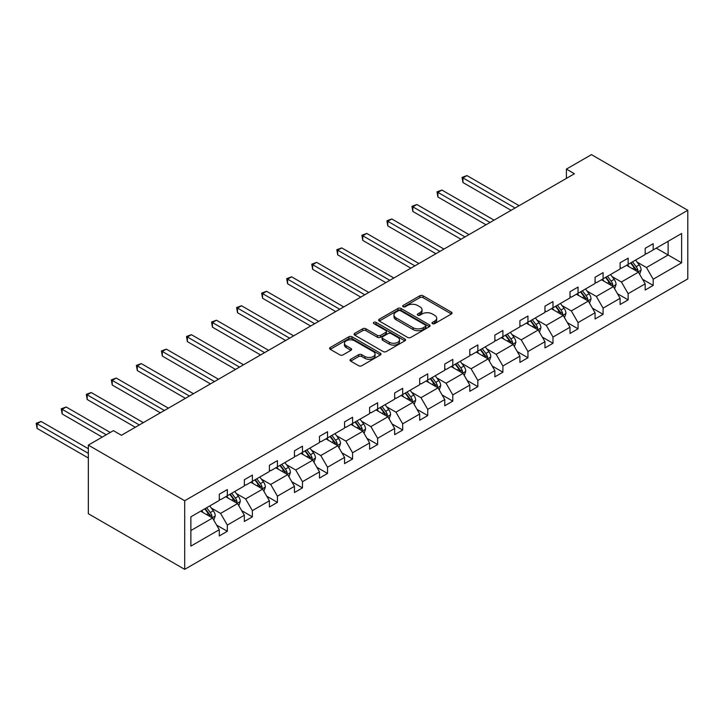 <?xml version="1.0" encoding="UTF-8"?>
<svg xmlns="http://www.w3.org/2000/svg" width="724" height="724" viewBox="0 0 724 724"><rect width="100%" height="100%" fill="white"/><g stroke="black" fill="none" stroke-linecap="round" stroke-linejoin="round"><path stroke-width="1.09" d="M432.436 323.646A1.557 0.905 0 0 0 434.644 323.646L451.387 313.972A2.226 1.285 0 0 0 452.048 313.067A2.226 1.285 0 0 0 451.387 312.153L423.015 295.772A2.226 1.285 0 0 0 419.866 295.772L403.123 305.447A1.557 0.905 0 0 0 402.662 306.08A1.557 0.905 0 0 0 403.123 306.714A1.557 0.905 0 0 0 405.322 306.714L407.494 305.465A7.131 4.118 0 0 1 417.585 305.465L419.947 306.831A7.131 4.118 0 0 1 422.038 309.745A7.131 4.118 0 0 1 419.947 312.659L417.775 313.908A1.557 0.905 0 0 0 417.323 314.542A1.557 0.905 0 0 0 417.775 315.184A1.557 0.905 0 0 0 419.983 315.184L422.155 313.926A7.131 4.118 0 0 1 432.237 313.926L434.608 315.293A7.131 4.118 0 0 1 436.69 318.207A7.131 4.118 0 0 1 434.608 321.121L432.436 322.37A1.557 0.905 0 0 0 431.984 323.004A1.557 0.905 0 0 0 432.436 323.646L432.436 322.37M350.669 359.294A2.226 1.285 0 0 0 350.018 360.208A2.226 1.285 0 0 0 350.669 361.113L358.633 365.711A2.226 1.285 0 0 0 361.783 365.711L380.381 354.968A2.226 1.285 0 0 0 381.032 354.063A2.226 1.285 0 0 0 380.381 353.149L352.009 336.769A2.226 1.285 0 0 0 348.859 336.769L330.262 347.511A2.226 1.285 0 0 0 329.601 348.416A2.226 1.285 0 0 0 330.262 349.33L339.873 354.878A2.226 1.285 0 0 0 343.022 354.878L350.986 350.289A2.226 1.285 0 0 0 351.638 349.375A2.226 1.285 0 0 0 350.986 348.461L346.217 345.71A5.964 3.439 0 0 1 344.47 343.276A5.964 3.439 0 0 1 348.154 340.099A5.964 3.439 0 0 1 354.651 340.841L373.331 351.629A5.964 3.439 0 0 1 375.077 354.063A5.964 3.439 0 0 1 371.394 357.24A5.964 3.439 0 0 1 364.896 356.498L361.783 354.697A2.226 1.285 0 0 0 358.633 354.697L350.669 359.294L350.669 361.113M687.8 210.277L591.454 154.646L566.403 169.108L574.431 173.751L121.424 435.287L113.397 430.653L88.337 445.115L184.692 500.746L687.8 210.277L687.8 278.885L184.692 569.354L184.692 500.746M407.648 337.411A2.226 1.285 0 0 0 410.807 337.411L429.404 326.669A2.226 1.285 0 0 0 430.056 325.764A2.226 1.285 0 0 0 429.404 324.85L401.033 308.469A2.226 1.285 0 0 0 397.874 308.469L379.276 319.212A2.226 1.285 0 0 0 378.625 320.117A2.226 1.285 0 0 0 379.276 321.031L407.648 337.411M374.462 323.981A1.557 0.905 0 0 1 376.046 324.198L376.046 322.343L404.888 339.004A2.226 1.285 0 0 1 405.549 339.909A2.226 1.285 0 0 1 404.888 340.823L386.29 351.556A2.226 1.285 0 0 1 383.141 351.556L354.769 335.176L354.769 333.357A2.226 1.285 0 0 0 354.117 334.271A2.226 1.285 0 0 0 354.769 335.176M354.769 333.357L362.724 328.759A2.226 1.285 0 0 1 365.882 328.759L377.385 335.402A2.226 1.285 0 0 0 380.543 335.402L385.82 332.361A2.226 1.285 0 0 0 386.471 331.447A2.226 1.285 0 0 0 385.82 330.533L373.837 323.619A1.557 0.905 0 0 1 373.385 322.985A1.557 0.905 0 0 1 374.344 322.153A1.557 0.905 0 0 1 376.046 322.343M190.874 516.827L219.3 500.42L219.3 494.211L227.327 489.569L227.327 495.786L244.35 485.958L244.35 479.741L252.377 475.107L252.377 481.324L269.4 471.496L269.4 465.279L277.428 460.645L277.428 466.853L294.451 457.034L294.451 450.817L302.478 446.183L302.478 452.391L319.501 442.563L319.501 436.355L327.529 431.721L327.529 437.93L344.552 428.101L344.552 421.893L352.579 417.259L352.579 423.468L369.602 413.639L369.602 407.431L377.629 402.797L377.629 409.006L394.652 399.177L394.652 392.969L402.68 388.326L402.68 394.544L419.703 384.716L419.703 378.498L427.739 373.865L427.739 380.082L444.753 370.254L444.753 364.036L452.79 359.403L452.79 365.62L469.804 355.792L469.804 349.574L477.84 344.941L477.84 351.149L494.863 341.321L494.863 335.112L502.89 330.479L502.89 336.687L519.913 326.859L519.913 320.651L527.941 316.017L527.941 322.225L544.964 312.397L544.964 306.189L552.991 301.555L552.991 307.763L570.014 297.935L570.014 291.727L578.042 287.084L578.042 293.301L595.065 283.473L595.065 277.265L603.092 272.622L603.092 278.84L620.115 269.011L620.115 262.794L628.142 258.16L628.142 264.378L645.165 254.549L645.165 248.332L653.193 243.698L653.193 249.907L681.619 233.499L681.619 262.794L653.193 279.211L653.193 285.419L645.165 290.053L645.165 283.844L628.142 293.673L628.142 299.881L620.115 304.514L620.115 298.306L603.092 308.134L603.092 314.343L595.065 318.985L595.065 312.768L578.042 322.596L578.042 328.814L570.014 333.447L570.014 327.23L552.991 337.058L552.991 343.276L544.964 347.909L544.964 341.692L527.941 351.52L527.941 357.737L519.913 362.371L519.913 356.163L502.89 365.991L502.89 372.199L494.863 376.833L494.863 370.625L477.84 380.453L477.84 386.661L469.804 391.295L469.804 385.087L452.79 394.915L452.79 401.123L444.753 405.757L444.753 399.548L427.739 409.377L427.739 415.585L419.703 420.228L419.703 414.01L402.68 423.839L402.68 430.047L394.652 434.69L394.652 428.472L377.629 438.301L377.629 444.518L369.602 449.151L369.602 442.934L352.579 452.762L352.579 458.98L344.552 463.613L344.552 457.405L327.529 467.224L327.529 473.442L319.501 478.075L319.501 471.867L302.478 481.695L302.478 487.904L294.451 492.537L294.451 486.329L277.428 496.157L277.428 502.366L269.4 506.999L269.4 500.791L252.377 510.619L252.377 516.827L244.35 521.461L244.35 515.253L227.327 525.081L227.327 531.289L219.3 535.932L219.3 529.715L190.874 546.122L190.874 516.827M225.716 496.709L237.608 503.569L220.585 513.397L211.29 508.031M220.585 513.397L227.327 525.081M237.608 503.569L244.35 515.253M219.3 498.936L220.585 499.678L227.327 495.786M250.776 482.247L262.658 489.107L245.635 498.936L236.341 493.569M245.635 498.936L252.377 510.619M262.658 489.107L269.4 500.791M244.35 484.474L245.635 485.216L252.377 481.324M275.826 467.785L287.709 474.645L270.686 484.474L261.391 479.107M270.686 484.474L277.428 496.157M287.709 474.645L294.451 486.329M269.4 470.012L270.686 470.754L277.428 466.853M300.876 453.324L312.759 460.183L295.736 470.012L286.442 464.645M295.736 470.012L302.478 481.695M312.759 460.183L319.501 471.867M294.451 455.55L295.736 456.292L302.478 452.391M325.927 438.862L337.809 445.722L320.786 455.55L311.492 450.183M320.786 455.55L327.529 467.224M337.809 445.722L344.552 457.405M319.501 441.079L320.786 441.821L327.529 437.93M350.977 424.391L362.86 431.26L345.837 441.088L336.542 435.721M345.837 441.088L352.579 452.762M362.86 431.26L369.602 442.934M344.552 426.617L345.837 427.359L352.579 423.468M376.028 409.929L387.91 416.789L370.887 426.617L361.593 421.25M370.887 426.617L377.629 438.301M387.91 416.789L394.652 428.472M369.602 412.155L370.887 412.897L377.629 409.006M401.078 395.467L412.961 402.327L395.938 412.155L386.643 406.788M395.938 412.155L402.68 423.839M412.961 402.327L419.703 414.01M394.652 397.693L395.938 398.435L402.68 394.544M426.128 381.005L438.011 387.865L420.988 397.693L411.694 392.327M420.988 397.693L427.739 409.377M438.011 387.865L444.753 399.548M419.703 383.231L420.988 383.973L427.739 380.082M451.179 366.543L463.061 373.403L446.038 383.231L436.744 377.865M446.038 383.231L452.79 394.915M463.061 373.403L469.804 385.087M444.753 368.769L446.038 369.512L452.79 365.62M476.229 352.081L488.112 358.941L471.089 368.769L461.794 363.403M471.089 368.769L477.84 380.453M488.112 358.941L494.863 370.625M469.804 354.308L471.089 355.05L477.84 351.149M501.279 337.619L513.162 344.479L496.139 354.308L486.845 348.941M496.139 354.308L502.89 365.991M513.162 344.479L519.913 356.163M494.863 339.846L496.139 340.588L502.89 336.687M526.33 323.157L538.213 330.017L521.199 339.846L511.904 334.479M521.199 339.846L527.941 351.52M538.213 330.017L544.964 341.692M519.913 325.375L521.199 326.117L527.941 322.225M551.38 308.686L563.263 315.555L546.249 325.375L536.955 320.017M546.249 325.375L552.991 337.058M563.263 315.555L570.014 327.23M544.964 310.913L546.249 311.655L552.991 307.763M576.431 294.225L588.322 301.084L571.299 310.913L562.005 305.546M571.299 310.913L578.042 322.596M588.322 301.084L595.065 312.768M570.014 296.451L571.299 297.193L578.042 293.301M601.49 279.763L613.373 286.623L596.35 296.451L587.055 291.084M596.35 296.451L603.092 308.134M613.373 286.623L620.115 298.306M595.065 281.989L596.35 282.731L603.092 278.84M626.541 265.301L638.423 272.161L621.4 281.989L612.106 276.622M621.4 281.989L628.142 293.673M638.423 272.161L645.165 283.844M620.115 267.527L621.4 268.269L628.142 264.378M656.243 248.151L668.125 255.011L646.451 267.527L637.156 262.16M646.451 267.527L653.193 279.211M681.619 262.794L668.125 255.011L668.125 241.291L681.619 233.499M88.337 445.115L88.337 513.723L184.692 569.354M566.403 169.108L566.403 178.385M645.165 253.065L646.451 253.807L653.193 249.907M190.874 530.547L212.557 518.031L200.666 511.171M212.557 518.031L219.3 529.715M642.514 279.256L653.193 285.419M617.463 293.718L628.142 299.881M592.413 308.18L603.092 314.343M567.363 322.642L578.042 328.814M542.312 337.103L552.991 343.276M517.262 351.574L527.941 357.737M492.211 366.036L502.89 372.199M467.161 380.498L477.84 386.661M442.111 394.96L452.79 401.123M417.06 409.422L427.739 415.585M392.001 423.884L402.68 430.047M366.95 438.346L377.629 444.518M341.9 452.808L352.579 458.98M316.85 467.279L327.529 473.442M291.799 481.741L302.478 487.904M266.749 496.202L277.428 502.366M241.698 510.664L252.377 516.827M216.648 525.126L227.327 531.289M433.061 323.863L434.608 322.976A7.131 4.118 0 0 0 436.69 320.062L436.69 318.207M422.038 309.745L422.038 311.601A7.131 4.118 0 0 1 419.947 314.506L418.4 315.402M451.387 312.153L451.387 313.972L423.015 297.627A2.226 1.285 0 0 0 419.866 297.627L403.739 306.94M429.377 326.687L401.033 310.325A2.226 1.285 0 0 0 397.874 310.325L379.304 321.049L379.276 319.212M425.459 326.397A1.557 0.905 0 0 0 425.92 325.764A1.557 0.905 0 0 0 425.459 325.121L400.562 310.741A1.557 0.905 0 0 0 398.354 310.741L396.064 312.062A7.131 4.118 0 0 0 393.974 314.976A7.131 4.118 0 0 0 396.064 317.89L413.087 327.719A7.131 4.118 0 0 0 423.178 327.719L425.459 326.397L425.459 328.253A1.557 0.905 0 0 0 425.92 327.61L425.92 325.764M393.974 314.976L393.974 316.831A7.131 4.118 0 0 0 396.064 319.746L396.064 317.89M425.459 328.253L423.178 329.574A7.131 4.118 0 0 1 413.087 329.574L396.064 319.746M354.796 335.194L362.724 330.615L362.724 328.759M386.471 331.447L386.471 333.302A2.226 1.285 0 0 1 385.82 334.207L380.543 337.257A2.226 1.285 0 0 1 377.385 337.257L365.882 330.615A2.226 1.285 0 0 0 362.724 330.615M376.046 324.198L404.861 340.841M389.331 342.298A5.964 3.439 0 0 0 395.829 343.049A5.964 3.439 0 0 0 399.503 339.864A5.964 3.439 0 0 0 397.757 337.429L391.177 333.628A2.226 1.285 0 0 0 388.028 333.628L382.743 336.678A2.226 1.285 0 0 0 382.091 337.592A2.226 1.285 0 0 0 382.743 338.497L389.331 342.298L389.331 344.153A5.964 3.439 0 0 0 395.829 344.896A5.964 3.439 0 0 0 399.503 341.719L399.503 339.864M382.091 337.592L382.091 339.447A2.226 1.285 0 0 0 382.743 340.352L382.743 338.497M389.331 344.153L382.743 340.352M375.077 354.063L375.077 355.918A5.964 3.439 0 0 1 371.394 359.095A5.964 3.439 0 0 1 364.896 358.353L361.783 356.552A2.226 1.285 0 0 0 358.633 356.552L350.697 361.131M344.47 343.276L344.47 345.131A5.964 3.439 0 0 0 346.217 347.565L346.217 345.71M350.959 350.298L346.217 347.565M380.381 353.149L380.381 354.968L352.009 338.624A2.226 1.285 0 0 0 348.859 338.624L330.289 349.348L330.262 347.511M639.645 274.278L641.12 270.007A6.018 3.475 -120 0 0 639.202 264.884L635.591 260.07M629.129 266.794L627.563 264.713M519.108 205.688L466.962 175.588L462.953 177.905L462.953 182.538L511.081 210.322M637.536 271.645L637.871 270.269A6.018 3.475 -120 0 0 636.143 266.649L632.541 261.835M631.029 262.703L635.002 267.998A3.068 1.774 60 0 1 635.554 268.93L637.871 270.269M630.613 262.948L634.215 267.762A6.018 3.475 60 0 1 635.717 270.604M462.953 182.538L462.066 177.389L515.09 208.005M462.066 177.389L466.962 175.588M614.586 288.74L616.07 284.478A6.018 3.475 -120 0 0 614.142 279.346L610.54 274.541M604.078 281.256L602.513 279.174M494.058 220.15L441.912 190.05L437.902 192.367L437.902 197L486.03 224.784M612.477 286.116L612.821 284.731A6.018 3.475 -120 0 0 611.092 281.111L607.49 276.297M605.979 277.165L609.952 282.469A3.068 1.774 60 0 1 610.504 283.401L612.821 284.731M605.563 277.41L609.165 282.224A6.018 3.475 60 0 1 610.667 285.066M437.902 197L437.015 191.851L490.039 222.467M437.015 191.851L441.912 190.05M589.535 303.202L591.019 298.94A6.018 3.475 -120 0 0 589.092 293.808L585.49 289.003M579.028 295.718L577.462 293.636M469.007 234.612L416.861 204.512L412.852 206.829L412.852 211.462L460.971 239.246M587.426 300.578L587.77 299.193A6.018 3.475 -120 0 0 586.042 295.573L582.44 290.758M580.929 291.627L584.901 296.931A3.068 1.774 60 0 1 585.454 297.863L587.77 299.193M580.512 291.872L584.114 296.686A6.018 3.475 60 0 1 585.616 299.528M412.852 211.462L411.965 206.322L464.989 236.929M411.965 206.322L416.861 204.512M564.485 317.664L565.969 313.401A6.018 3.475 -120 0 0 564.041 308.279L560.439 303.465M553.969 310.189L552.412 308.098M443.957 249.074L391.811 218.974L387.802 221.291L387.802 225.924L435.92 253.708M562.376 315.04L562.72 313.655A6.018 3.475 -120 0 0 560.991 310.035L557.389 305.22M555.878 306.098L559.851 311.392A3.068 1.774 60 0 1 560.403 312.325L562.72 313.655M555.462 306.333L559.064 311.148A6.018 3.475 60 0 1 560.566 313.99M387.802 225.924L386.915 220.784L439.939 251.391M386.915 220.784L391.811 218.974M539.434 332.126L540.909 327.863A6.018 3.475 -120 0 0 538.991 322.741L535.389 317.927M528.918 324.651L527.362 322.56M418.906 263.536L366.76 233.436L362.751 235.752L362.751 240.386L410.87 268.179M537.326 329.501L537.661 328.117A6.018 3.475 -120 0 0 535.941 324.497L532.339 319.691M530.828 320.56L534.801 325.854A3.068 1.774 60 0 1 535.353 326.786L537.661 328.117M530.411 320.804L534.013 325.61A6.018 3.475 60 0 1 535.516 328.452M362.751 240.386L361.864 235.246L414.888 265.862M361.864 235.246L366.76 233.436M514.384 346.588L515.859 342.325A6.018 3.475 -120 0 0 513.94 337.203L510.339 332.388M503.868 339.113L502.311 337.022M393.847 278.007L341.71 247.898L337.692 250.214L337.692 254.857L385.82 282.641M512.275 343.963L512.61 342.579A6.018 3.475 -120 0 0 510.891 338.959L507.289 334.153M505.777 335.022L509.75 340.316A3.068 1.774 60 0 1 510.302 341.248L512.61 342.579M505.361 335.266L508.963 340.072A6.018 3.475 60 0 1 510.465 342.914M337.692 254.857L336.814 249.708L389.838 280.324M336.814 249.708L341.71 247.898M489.334 361.059L490.809 356.787A6.018 3.475 -120 0 0 488.89 351.665L485.288 346.85M478.817 353.574L477.261 351.484M368.797 292.469L316.659 262.359L312.641 264.676L312.641 269.319L360.769 297.102M487.225 358.425L487.56 357.05A6.018 3.475 -120 0 0 485.84 353.43L482.238 348.615M480.727 349.484L484.691 354.778A3.068 1.774 60 0 1 485.252 355.71L487.56 357.05M480.311 349.728L483.913 354.543A6.018 3.475 60 0 1 485.415 357.385M312.641 269.319L311.763 264.169L364.787 294.786M311.763 264.169L316.659 262.359M464.283 375.521L465.758 371.249A6.018 3.475 -120 0 0 463.84 366.127L460.238 361.312M453.767 368.036L452.201 365.955M343.746 306.931L291.609 276.821L287.591 279.147L287.591 283.781L335.719 311.564M462.174 372.887L462.509 371.512A6.018 3.475 -120 0 0 460.79 367.892L457.188 363.077M455.677 363.946L459.64 369.24A3.068 1.774 60 0 1 460.202 370.172L462.509 371.512M455.26 364.19L458.862 369.005A6.018 3.475 60 0 1 460.364 371.846M287.591 283.781L286.713 278.631L339.737 309.248M286.713 278.631L291.609 276.821M439.233 389.983L440.708 385.711A6.018 3.475 -120 0 0 438.789 380.589L435.187 375.774M428.717 382.498L427.151 380.417M318.696 321.393L266.559 291.292L262.541 293.609L262.541 298.243L310.668 326.026M437.124 387.358L437.459 385.973A6.018 3.475 -120 0 0 435.739 382.353L432.128 377.539M430.626 378.408L434.59 383.711A3.068 1.774 60 0 1 435.151 384.634L437.459 385.973M430.21 378.652L433.812 383.467A6.018 3.475 60 0 1 435.314 386.308M262.541 298.243L261.663 293.093L314.687 323.709M261.663 293.093L266.559 291.292M414.182 404.445L415.657 400.182A6.018 3.475 -120 0 0 413.739 395.051L410.137 390.245M403.666 396.96L402.101 394.879M293.645 335.855L241.508 305.754L237.49 308.071L237.49 312.705L285.618 340.488M412.074 401.82L412.409 400.435A6.018 3.475 -120 0 0 410.689 396.815L407.078 392.001M405.576 392.87L409.54 398.173A3.068 1.774 60 0 1 410.101 399.105L412.409 400.435M405.15 393.114L408.761 397.928A6.018 3.475 60 0 1 410.264 400.77M237.49 312.705L236.612 307.555L289.636 338.171M236.612 307.555L241.508 305.754M389.132 418.906L390.607 414.644A6.018 3.475 -120 0 0 388.688 409.522L385.077 404.707M378.616 411.431L377.05 409.341M268.595 350.316L216.458 320.216L212.44 322.533L212.44 327.167L260.568 354.95M387.023 416.282L387.358 414.897A6.018 3.475 -120 0 0 385.639 411.277L382.028 406.463M380.525 407.341L384.489 412.635A3.068 1.774 60 0 1 385.05 413.567L387.358 414.897M380.1 407.576L383.711 412.39A6.018 3.475 60 0 1 385.204 415.232M212.44 327.167L211.553 322.026L264.586 352.633M211.553 322.026L216.458 320.216M364.082 433.368L365.557 429.106A6.018 3.475 -120 0 0 363.638 423.983L360.027 419.169M353.565 425.893L352 423.802M243.545 364.778L191.407 334.678L187.389 336.995L187.389 341.628L235.517 369.421M361.973 430.744L362.308 429.359A6.018 3.475 -120 0 0 360.588 425.739L356.977 420.925M355.475 421.802L359.439 427.097A3.068 1.774 60 0 1 360 428.029L362.308 429.359M355.05 422.038L358.661 426.852A6.018 3.475 60 0 1 360.154 429.694M187.389 341.628L186.502 336.488L239.526 367.095M186.502 336.488L191.407 334.678M339.031 447.83L340.506 443.568A6.018 3.475 -120 0 0 338.588 438.445L334.977 433.631M328.515 440.355L326.949 438.264M218.494 379.24L166.357 349.14L162.339 351.457L162.339 356.09L210.467 383.883M336.922 445.206L337.257 443.821A6.018 3.475 -120 0 0 335.538 440.201L331.927 435.396M330.425 436.264L334.388 441.559A3.068 1.774 60 0 1 334.95 442.491L337.257 443.821M329.999 436.509L333.61 441.314A6.018 3.475 60 0 1 335.103 444.156M162.339 356.09L161.452 350.95L214.476 381.566M161.452 350.95L166.357 349.14M313.981 462.292L315.456 458.03A6.018 3.475 -120 0 0 313.537 452.907L309.926 448.093M303.465 454.817L301.899 452.726M193.444 393.711L141.298 363.602L137.288 365.919L137.288 370.561L185.416 398.345M311.872 459.668L312.207 458.292A6.018 3.475 -120 0 0 310.478 454.672L306.876 449.857M305.365 450.726L309.338 456.02A3.068 1.774 60 0 1 309.89 456.953L312.207 458.292M304.949 450.971L308.56 455.776A6.018 3.475 60 0 1 310.053 458.618M137.288 370.561L136.402 365.412L189.426 396.028M136.402 365.412L141.298 363.602M288.93 476.763L290.405 472.491A6.018 3.475 -120 0 0 288.487 467.369L284.876 462.555M278.414 469.279L276.849 467.188M168.393 408.173L116.247 378.064L112.238 380.381L112.238 385.023L160.366 412.807M286.822 474.13L287.156 472.754A6.018 3.475 -120 0 0 285.428 469.134L281.826 464.319M280.315 465.188L284.288 470.482A3.068 1.774 60 0 1 284.84 471.414L287.156 472.754M279.898 465.432L283.5 470.247A6.018 3.475 60 0 1 285.003 473.089M112.238 385.023L111.351 379.874L164.375 410.49M111.351 379.874L116.247 378.064M263.88 491.225L265.355 486.953A6.018 3.475 -120 0 0 263.427 481.831L259.826 477.016M253.364 483.741L251.798 481.659M143.343 422.635L91.197 392.535L87.188 394.852L87.188 399.485L135.316 427.269M261.762 488.591L262.106 487.216A6.018 3.475 -120 0 0 260.378 483.596L256.776 478.781M255.264 479.65L259.237 484.944A3.068 1.774 60 0 1 259.789 485.876L262.106 487.216M254.848 479.894L258.45 484.709A6.018 3.475 60 0 1 259.952 487.551M87.188 399.485L86.301 394.336L139.325 424.952M86.301 394.336L91.197 392.535M238.82 505.687L240.305 501.424A6.018 3.475 -120 0 0 238.377 496.293L234.775 491.487M228.313 498.202L226.748 496.121M110.256 432.463L66.146 406.997L62.137 409.313L62.137 413.947L102.229 437.097M236.712 503.062L237.056 501.678A6.018 3.475 -120 0 0 235.327 498.058L231.725 493.243M230.214 494.112L234.187 499.415A3.068 1.774 60 0 1 234.739 500.338L237.056 501.678M229.798 494.356L233.399 499.171A6.018 3.475 60 0 1 234.902 502.013M62.137 413.947L61.25 408.798L106.247 434.78M61.25 408.798L66.146 406.997M213.77 520.149L215.254 515.886A6.018 3.475 -120 0 0 213.327 510.755L209.725 505.949M203.254 512.664L201.697 510.583M88.337 448.735L41.096 421.459L37.087 423.775L37.087 428.409L88.337 458.002M211.661 517.524L212.005 516.14A6.018 3.475 -120 0 0 210.277 512.52L206.675 507.705M205.163 508.574L209.136 513.877A3.068 1.774 60 0 1 209.689 514.809L212.005 516.14M204.747 508.818L208.349 513.633A6.018 3.475 60 0 1 209.851 516.474M37.087 428.409L36.2 423.269L88.337 453.369M36.2 423.269L41.096 421.459M434.608 322.976L434.608 321.121M417.775 315.184L417.775 313.908M419.947 314.506L419.947 312.659M403.123 306.714L403.123 305.447M419.866 297.627L419.866 295.772M423.015 297.627L423.015 295.772M397.874 310.325L397.874 308.469M401.033 310.325L401.033 308.469M429.404 326.669L429.404 324.85M413.087 329.574L413.087 327.719M423.178 329.574L423.178 327.719M365.882 330.615L365.882 328.759M377.385 337.257L377.385 335.402M380.543 337.257L380.543 335.402M385.82 334.207L385.82 332.361M404.888 340.823L404.888 339.004M358.633 356.552L358.633 354.697M361.783 356.552L361.783 354.697M364.896 358.353L364.896 356.498M350.986 350.289L350.986 348.461M348.859 338.624L348.859 336.769M352.009 338.624L352.009 336.769M637.989 271.916L641.075 270.124M636.143 266.649L639.202 264.884M632.505 268.749L634.215 267.762M612.938 286.378L616.024 284.586M611.092 281.111L614.142 279.346M607.454 283.211L609.165 282.224M587.888 300.84L590.974 299.057M586.042 295.573L589.092 293.808M582.404 297.673L584.114 296.686M562.838 315.302L565.924 313.519M560.991 310.035L564.041 308.279M557.353 312.135L559.064 311.148M537.787 329.764L540.873 327.981M535.941 324.497L538.991 322.741M532.303 326.596L534.013 325.61M512.728 344.226L515.823 342.443M510.891 338.959L513.94 337.203M507.252 341.067L508.963 340.072M487.677 358.688L490.772 356.905M485.84 353.43L488.89 351.665M482.202 355.529L483.913 354.543M462.627 373.15L465.722 371.367M460.79 367.892L463.84 366.127M457.152 369.991L458.862 369.005M437.577 387.621L440.672 385.829M435.739 382.353L438.789 380.589M432.101 384.453L433.812 383.467M412.526 402.082L415.621 400.291M410.689 396.815L413.739 395.051M407.051 398.915L408.761 397.928M387.476 416.544L390.571 414.762M385.639 411.277L388.688 409.522M382.001 413.377L383.711 412.39M362.425 431.006L365.52 429.223M360.588 425.739L363.638 423.983M356.95 427.839L358.661 426.852M337.375 445.468L340.47 443.685M335.538 440.201L338.588 438.445M331.9 442.31L333.61 441.314M312.325 459.93L315.411 458.147M310.478 454.672L313.537 452.907M306.84 456.772L308.56 455.776M287.274 474.392L290.36 472.609M285.428 469.134L288.487 467.369M281.79 471.234L283.5 470.247M262.224 488.854L265.31 487.071M260.378 483.596L263.427 481.831M256.739 485.695L258.45 484.709M237.173 503.325L240.259 501.533M235.327 498.058L238.377 496.293M231.689 500.157L233.399 499.171M212.123 517.787L215.209 516.004M210.277 512.52L213.327 510.755M206.639 514.619L208.349 513.633"/></g></svg>

